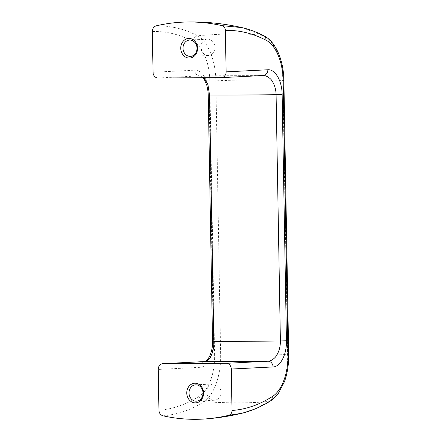 <?xml version="1.0" encoding="UTF-8"?>
<svg xmlns="http://www.w3.org/2000/svg" width="441" height="441" viewBox="0 0 441 441"><rect width="100%" height="100%" fill="white"/><g stroke="black" fill="none" stroke-linecap="round" stroke-linejoin="round"><path stroke-width="0.33" stroke-dasharray="2.21 1.65" d="M241.651 413.311L256.061 408.454L269.539 401.299C280.206 395.241 288.16 375.726 287.593 354.481C270.146 355.148 247.836 355.275 220.649 354.856L214.596 355.016C215.065 373.77 208.174 391.024 199.073 396.36A5.75 4.68 -122.3 0 0 203.951 401.701C231.382 403.355 253.239 403.217 269.539 401.299A4.928 4.013 -122.2 0 0 270.344 400.99M163.01 415.813C177.751 414.54 191.4 409.832 203.951 401.701C213.527 395.621 221.123 376.09 220.649 354.856L215.864 80.83C242.886 79.694 265.201 79.578 282.808 80.488C282.653 59.364 274.043 40.528 263.156 35.517A4.928 4.068 117.4 0 1 263.773 35.721M199.073 396.36C186.041 404.601 172.663 409.209 158.936 410.196M152.327 31.504C166.064 31.107 179.581 34.365 192.871 41.278A5.75 4.746 117.5 0 1 197.568 35.809C207.364 40.859 215.616 59.717 215.864 80.83L209.811 80.99L214.596 355.016M241.9 27.618L263.156 35.517C246.728 33.279 224.866 33.373 197.568 35.809C184.751 28.957 170.959 25.633 156.202 25.843M208.246 94.986L209.073 94.914C208.94 80.819 201.95 69.496 194.801 70.163A5.75 4.917 -92.9 0 0 199.817 75.88L200.909 76.05L203.042 77.737M263.299 75.532L263.051 75.538A5.75 4.917 87.1 0 0 263.216 75.532L200.093 75.874L204.089 77.732M209.073 94.914L213.372 341.191C213.731 355.292 207.121 367.309 199.988 367.336A5.75 4.917 87.1 0 1 204.613 361.565M206.934 392.137A8.175 6.99 87.1 0 1 213.516 383.94A8.175 6.99 87.1 0 1 213.78 383.935A8.175 6.99 87.1 0 1 220.913 391.906A8.175 6.99 87.1 0 1 214.337 400.263A8.175 6.99 87.1 0 1 206.934 392.137M200.914 47.352A8.175 6.99 87.1 0 1 207.496 39.15A8.175 6.99 87.1 0 1 207.761 39.144A8.175 6.99 87.1 0 1 214.894 47.121A8.175 6.99 87.1 0 1 208.317 55.478A8.175 6.99 87.1 0 1 200.914 47.352M192.871 41.278C202.176 45.688 209.64 62.335 209.811 80.99M153.038 72.263L194.801 70.163M158.054 77.985L199.817 75.88A134.676 2.679 179 0 0 263.051 75.538L221.288 77.638M213.372 341.191L212.54 341.262M199.988 367.336L158.225 369.437M283.894 80.532L282.808 80.488L287.593 354.481L288.673 354.525M196.438 401.167L214.337 400.263M195.611 384.839L213.516 383.94M190.418 56.376L208.317 55.478M189.597 40.054L207.496 39.15"/><path stroke-width="0.66" d="M162.85 363.671L204.613 361.565A5.75 4.917 87.1 0 1 204.806 361.559A134.676 2.679 -1 0 0 268.04 361.218C270.217 361.471 274.958 358.605 276.639 355.297C279.175 351.24 280.426 346.455 280.388 340.954L286.441 340.794C286.804 354.9 280.195 366.912 273.056 366.94A5.75 4.917 -92.9 0 0 268.04 361.218L226.277 363.323L163.043 363.665A5.75 4.917 87.1 0 0 162.85 363.671A5.75 4.917 87.1 0 0 158.225 369.437L158.936 410.196C159.168 413.184 160.524 415.053 163.01 415.813A198.731 169.989 87.1 0 0 205.175 418.95A198.731 169.989 87.1 0 0 228.708 415.323C230.808 414.645 231.911 413.024 232.016 410.477C245.731 409.491 259.104 404.893 272.125 396.685C281.402 391.266 288.442 373.709 287.962 354.586L288.673 354.525C288.811 364.431 287.389 373.51 284.417 381.763L278.69 392.925C276.298 396.299 273.58 398.951 270.537 400.88A4.928 4.013 -122.2 0 0 272.125 396.685M263.773 35.721A4.928 4.068 117.4 0 1 263.927 35.798A4.928 4.068 117.4 0 1 265.901 40.164C252.616 33.279 239.11 30.038 225.384 30.435C225.186 27.882 224.028 26.278 221.906 25.622L241.9 27.618C223.234 23.345 204.332 21.493 185.192 22.05A198.731 169.989 87.1 0 0 156.202 25.843C153.744 26.631 152.448 28.522 152.327 31.504L153.038 72.263A5.75 4.917 87.1 0 0 158.054 77.985L221.288 77.638A5.75 4.917 87.1 0 0 221.481 77.633L263.238 75.532A5.75 4.917 87.1 0 1 263.216 75.532L263.299 75.532M204.089 77.732L207.937 84.661L209.53 95.036L208.24 94.986L208.014 91.375L206.884 85.532L204.448 79.689L203.042 77.737M204.613 361.565C205.578 361.885 207.176 360.275 209.409 356.736C211.697 351.659 212.744 346.505 212.54 341.262L213.824 341.312C214.315 352.1 209.458 361.692 204.806 361.559L163.043 363.665M270.344 400.99A4.928 4.013 -122.2 0 0 270.526 400.886A4.928 4.013 -122.2 0 0 270.537 400.88C261.188 406.773 251.602 410.913 241.773 413.294M205.175 418.95C217.49 418.074 229.645 416.194 241.651 413.311L228.708 415.323M241.977 27.618C249.408 29.338 256.723 32.066 263.927 35.804A4.928 4.068 117.4 0 1 263.95 35.809C275.763 41.686 283.602 60.152 283.894 80.532L283.183 80.593L287.962 354.586M226.277 363.323A5.75 4.917 87.1 0 1 231.293 369.04L232.016 410.477M225.384 30.435L226.106 71.866L267.869 69.766A5.75 4.917 87.1 0 1 263.238 75.532M267.869 69.766C275.019 69.099 282.008 80.422 282.146 94.517L276.094 94.677C275.939 89.187 274.528 84.529 271.849 80.692C270.653 78.123 264.881 74.749 263.051 75.538M226.106 71.866A5.75 4.917 87.1 0 1 221.481 77.633M185.192 22.05A198.731 169.989 87.1 0 1 221.906 25.622M188.985 38.444A9.812 8.396 87.1 0 1 196.515 53.124A9.812 8.396 87.1 0 1 181.968 53.201A9.812 8.396 87.1 0 1 188.985 38.444M195.005 383.235A9.812 8.396 87.1 0 1 202.535 397.914A9.812 8.396 87.1 0 1 187.987 397.991A9.812 8.396 87.1 0 1 195.005 383.235M195.881 384.833A8.175 6.99 87.1 0 1 203.014 392.81A8.175 6.99 87.1 0 1 196.438 401.167A8.175 6.99 87.1 0 1 189.04 393.355A8.175 6.99 87.1 0 1 195.611 384.839A8.175 6.99 87.1 0 1 195.881 384.833M189.862 40.048A8.175 6.99 87.1 0 1 196.995 48.019A8.175 6.99 87.1 0 1 190.418 56.376A8.175 6.99 87.1 0 1 183.026 48.565A8.175 6.99 87.1 0 1 189.597 40.054A8.175 6.99 87.1 0 1 189.862 40.048M213.824 341.312L209.53 95.036A114.969 2.288 179 0 0 276.094 94.677L280.388 340.954A114.969 2.288 -1 0 1 213.824 341.312M283.183 80.593C283.006 61.58 275.382 44.635 265.901 40.164M273.056 366.94L231.293 369.04M286.441 340.794L282.146 94.517M212.54 341.262L208.24 94.986M288.673 354.525L283.894 80.532"/></g></svg>
